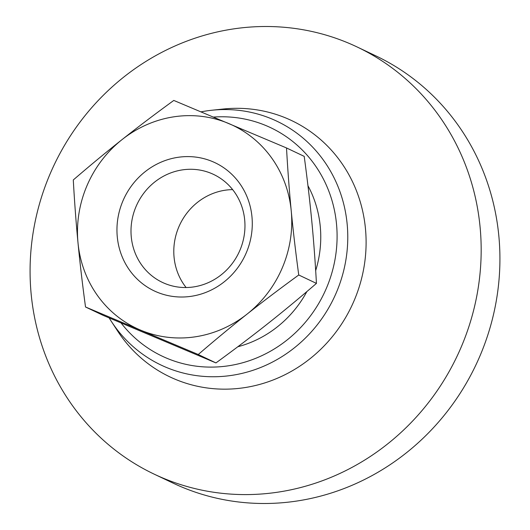 <?xml version="1.0" encoding="UTF-8"?>
<svg xmlns="http://www.w3.org/2000/svg" width="530" height="530" viewBox="0 0 530 530"><rect width="100%" height="100%" fill="white"/><g stroke="black" fill="none" stroke-linecap="round" stroke-linejoin="round"><path stroke-width="0.79" d="M109.16 317.921A134.978 127.299 -64.6 0 0 111.346 321.399A134.978 127.299 -64.6 0 0 231.756 375.366A134.978 127.299 -64.6 0 0 347.382 226.701A134.978 127.299 -64.6 0 0 211.669 110.26A134.978 127.299 -64.6 0 0 206.296 110.949A134.978 127.299 -64.6 0 0 201.002 111.856M121.072 322.962A126.465 119.27 -64.6 0 0 228.39 365.806A126.465 119.27 -64.6 0 0 336.861 228.51A126.465 119.27 -64.6 0 0 213.431 117.084M111.346 321.399L117.594 330.978A141.881 133.812 -64.6 0 0 244.158 387.702A141.881 133.812 -64.6 0 0 365.693 231.438A141.881 133.812 -64.6 0 0 223.044 109.047L211.669 110.26M233.326 28.938A236.466 223.017 -64.6 0 0 33.874 228.251A236.466 223.017 -64.6 0 0 154.144 474.131A236.466 223.017 -64.6 0 0 277.932 492.158A236.466 223.017 -64.6 0 0 477.378 292.838A236.466 223.017 -64.6 0 0 357.107 46.965A236.466 223.017 -64.6 0 0 233.326 28.938M154.144 474.131L172.893 483.035A236.466 223.017 -64.6 0 0 296.674 501.062A236.466 223.017 -64.6 0 0 496.126 301.749A236.466 223.017 -64.6 0 0 375.856 55.869L357.107 46.965M286.511 147.956L173.787 100.435C154.866 114.215 137.648 127.246 122.139 139.536C106.609 151.812 90.325 165.287 73.286 179.955C74.531 202.235 76.108 223.183 78.003 242.813A112.32 105.934 -64.6 0 0 140.483 330.084A112.32 105.934 -64.6 0 0 195.212 336.822A112.32 105.934 -64.6 0 0 247.099 314.085C262.608 301.795 279.827 288.764 298.748 274.99C295.614 251.816 293.11 230.424 291.228 210.807C289.334 191.184 287.757 170.229 286.511 147.956L304.213 156.363C307.34 179.537 309.845 200.93 311.726 220.546C313.621 240.169 315.198 261.118 316.443 283.398C299.41 298.072 283.126 311.541 267.59 323.823C252.081 336.106 234.863 349.137 215.948 362.917L103.218 315.396L85.522 306.989L198.246 354.51L215.948 362.917M198.246 354.51C215.286 339.836 231.57 326.361 247.099 314.085A112.32 105.934 -64.6 0 0 291.228 210.807A112.32 105.934 -64.6 0 0 228.748 123.53A112.32 105.934 -64.6 0 0 174.025 116.792A112.32 105.934 -64.6 0 0 122.139 139.536A112.32 105.934 -64.6 0 0 78.003 242.813C79.884 262.423 82.388 283.822 85.522 306.989M182.346 169.891A59.744 56.346 -64.6 0 0 131.957 220.248A59.744 56.346 -64.6 0 0 162.339 282.371A59.744 56.346 -64.6 0 0 193.616 286.922A59.744 56.346 -64.6 0 0 244.005 236.565A59.744 56.346 -64.6 0 0 213.623 174.443A59.744 56.346 -64.6 0 0 182.346 169.891M191.31 296.29A70.941 66.906 115.4 0 1 117.282 236.917A70.941 66.906 115.4 0 1 177.928 157.324A70.941 66.906 115.4 0 1 251.955 216.704A70.941 66.906 115.4 0 1 191.31 296.29M232.644 189.614A59.744 56.346 -64.6 0 0 225.137 190.224A59.744 56.346 -64.6 0 0 178.305 228.165A59.744 56.346 -64.6 0 0 186.116 287.532M298.748 274.99L316.443 283.398M307.956 185.725A109.346 103.125 115.4 0 1 320.252 226.363A109.346 103.125 115.4 0 1 315.681 270.605M306.883 291.566A109.346 103.125 115.4 0 1 237.798 346.759"/></g></svg>
